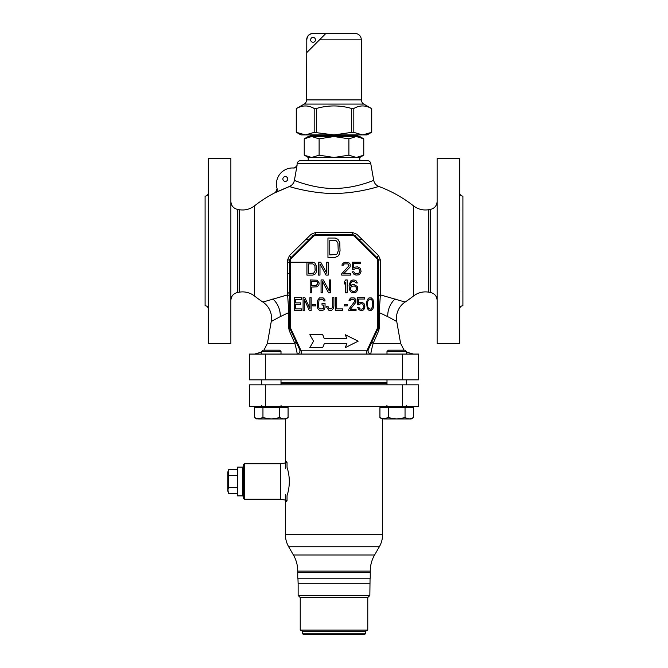 <?xml version="1.0" encoding="UTF-8"?>
<svg xmlns="http://www.w3.org/2000/svg" width="668" height="668" viewBox="0 0 668 668"><rect width="100%" height="100%" fill="white"/><g stroke="black" fill="none" stroke-linecap="round" stroke-linejoin="round"><path stroke-width="1" d="M459.684 158.283L437.131 158.283L437.131 343.586L459.684 343.586L459.684 158.283M230.869 158.283L208.316 158.283L208.316 343.586L230.869 343.586L230.869 158.283M459.793 210.428L459.776 209.752M459.743 208.942L459.684 207.331M459.684 192.927C459.876 194.881 460.953 195.958 462.907 196.15L462.907 305.719C460.953 305.911 459.876 306.988 459.684 308.942M459.684 294.563L459.743 292.926M459.776 292.116L459.793 291.44M459.684 294.571L459.684 289.135M459.684 212.733L459.684 207.297M462.907 274.298L462.907 227.571L462.907 274.298M287.624 273.63L289.687 273.588L287.624 273.63M289.687 292.334L287.624 293.361M287.624 293.419L289.687 292.392M306.929 262.215L306.929 275.107L312.733 275.107L314.904 274.281L315.872 273.187L316.599 270.715L316.599 266.599L314.904 263.033L312.733 262.215L290.496 262.215M289.687 262.215L287.624 262.215L289.687 262.215M377.504 262.215L378.313 262.215M377.345 257.38L376.702 257.38L377.345 257.38M291.298 257.38L290.655 257.38L291.298 257.38M370.865 354.065L371.283 354.065C370.398 355.017 371.016 351.468 373.145 343.41L378.723 330.71L379.282 327.988L379.19 312.574L380.376 294.88L380.376 259.902A3.223 0.451 0 0 0 378.313 260.328L378.313 260.244M305.685 239.653L309.025 239.653L305.685 239.653M358.975 239.653L362.315 239.653L358.975 239.653M205.093 274.298L205.093 227.571L205.093 274.298M208.316 192.927C208.124 194.881 207.047 195.958 205.093 196.15L205.093 305.719C207.047 305.911 208.124 306.988 208.316 308.942M208.316 212.733L208.257 211.731M208.316 294.571L208.316 289.135M264.912 301.41L262.875 302.053A128.907 128.907 0 0 1 254.475 295.991C249.924 292.551 244.83 291.281 239.186 292.166L239.186 209.702C244.83 210.587 249.924 209.318 254.475 205.878A128.907 128.907 0 0 1 275.466 192.476L289.277 186.514C289.119 186.539 315.438 194.755 339.686 193.311C362.357 192.3 380.468 185.821 378.848 186.472L378.831 186.481M378.647 186.531L377.303 186.923M294.087 187.867L290.872 186.973M289.411 186.556L275.492 192.551L277.111 188.743A16.116 16.116 0 0 1 293.653 168.01L293.653 168.01C295.465 167.985 296.6 167.1 297.068 165.355L294.404 180.368C294.371 180.527 317.609 190.029 339.194 188.301C359.367 187.132 375.132 179.583 373.713 180.318L373.495 180.41M413.525 205.878L413.525 295.991C418.076 292.551 423.17 291.281 428.814 292.166L428.814 209.702C423.17 210.587 418.076 209.318 413.525 205.878A128.907 128.907 0 0 0 378.848 186.472A8.058 8.058 49.1 0 1 373.713 180.318L370.723 163.359A3.223 3.223 0 0 0 367.55 160.696L359.785 160.696L359.785 157.473L363.768 155.176L356.328 157.473L359.785 157.473M413.525 295.991A128.907 128.907 0 0 1 405.125 302.053L403.113 301.418M275.466 192.476A3.223 3.223 65.8 0 0 276.276 191.9M277.103 188.693L277.095 188.693C277.471 189.336 277.187 190.413 276.251 191.925L276.285 191.891A3.223 3.223 65.8 0 0 277.095 188.685M277.111 188.743L275.492 192.551M378.313 296.951A3.223 2.221 0 0 1 380.376 294.88L405.125 302.053A19.339 19.339 -45.7 0 0 396.75 321.533L400.608 343.41L373.145 343.41A3.223 1.453 25 0 1 372.093 341.49L372.669 340.246M279.608 316.958L271.25 321.533A19.339 19.339 -136.4 0 0 262.875 302.053L287.624 294.88L288.81 312.574L288.718 327.988L289.277 330.71L294.855 343.41C296.984 351.468 297.602 355.017 296.717 354.065A3.223 3.223 0 0 0 296.734 354.065L297.11 354.065M380.376 259.902L378.531 255.552L356.796 234.234L352.345 232.431L315.655 232.431L311.204 234.234L289.469 255.552L287.624 259.902A3.223 0.451 180 0 1 289.687 260.328L289.687 327.429A3.223 3.223 0 0 0 289.987 328.79L299.631 349.481L301.159 350.842L366.841 350.842L368.369 349.481L372.093 341.49M388.45 316.991L396.75 321.533M378.313 317.525L378.313 312.014A3.223 0.818 0 0 0 379.19 312.574L387.757 316.632A19.339 16.082 111.6 0 1 395.122 298.955M272.878 298.955A19.339 16.082 68.4 0 1 280.243 316.632L288.81 312.574A3.223 0.818 180 0 0 289.687 312.014M379.282 327.988A3.223 0.785 0 0 1 378.313 327.429L378.313 322.201M378.723 330.71A3.223 1.72 25 0 1 378.013 328.79L378.18 328.347M378.28 327.888L378.313 260.328A3.223 3.223 0 0 0 377.37 258.048L355.084 235.762A3.223 3.223 0 0 0 352.804 234.819L315.137 234.819M373.237 339.027L374.464 336.396M376.101 332.881L378.013 328.79A3.223 3.223 0 0 0 378.313 327.429A3.223 3.223 0 0 1 378.013 328.79L368.369 349.481A3.223 3.223 -155 0 0 371.283 354.065A3.223 3.223 0 0 1 368.369 349.481A3.223 3.223 0 0 0 371.283 354.065L366.841 354.065L366.841 350.842L377.278 328.456A2.413 2.413 0 0 0 377.504 327.429L377.504 260.328A2.413 2.413 0 0 0 376.802 258.616L354.516 236.33A2.413 2.413 0 0 0 352.804 235.629L315.196 235.629A2.413 2.413 0 0 0 313.484 236.33L291.198 258.616A2.413 2.413 0 0 0 290.496 260.328L290.496 327.429A2.413 2.413 0 0 0 290.722 328.456L301.159 350.842L301.159 354.065M271.25 321.533L267.392 343.41L294.855 343.41A3.223 1.453 155 0 0 295.907 341.49L299.631 349.481A3.223 3.223 -90 0 1 296.717 354.065A3.223 3.223 -90 0 0 299.631 349.481M402.487 354.065L418.594 354.065L418.594 379.841L249.406 379.841L249.406 354.065L402.487 354.065L402.487 379.841M297.176 354.065L298.713 354.065M299.865 354.065L300.901 354.065M367.099 354.065L368.135 354.065M369.279 354.065L370.824 354.065M292.033 333.182L294.204 337.824M295.59 340.805L295.907 341.49M289.277 330.71A3.223 1.72 155 0 0 289.995 328.798L289.82 328.347M288.718 327.988A3.223 0.785 180 0 0 289.687 327.437L289.72 327.888M289.687 317.066L289.687 322.201M289.469 255.552A3.223 0.96 -135 0 1 290.63 258.048L290.446 258.249M290.221 258.549L289.929 259.109M289.745 259.71L289.695 260.178M311.204 234.234L312.916 235.762L290.63 258.048A3.223 3.223 0 0 0 289.687 260.328L289.712 259.944M305.418 243.261L297.945 250.734M291.874 256.804L290.63 258.048A3.223 3.223 0 0 0 289.687 260.328L290.496 260.328M315.655 232.431A3.223 0.476 -90 0 1 315.196 234.819A3.223 3.223 0 0 0 312.916 235.762A3.223 3.223 0 0 1 315.196 234.819L345.615 234.819M314.553 234.886L313.952 235.069M352.345 232.431A3.223 0.476 -90 0 0 352.804 234.819A3.223 3.223 0 0 1 355.084 235.762L356.796 234.234M354.599 235.37L354.048 235.069M353.447 234.886L352.938 234.827M378.531 255.552A3.223 0.96 -45 0 0 377.37 258.048A3.223 3.223 0 0 1 378.313 260.328L377.504 260.328M370.055 250.734L362.582 243.261M359.167 239.845L355.084 235.762L354.516 236.33M378.255 259.71L378.071 259.109M377.779 258.549L377.437 258.115M309.827 334.726L313.551 341.173L309.827 347.619L322.719 347.619L324.331 343.586L346.892 343.586L345.281 347.619L358.173 341.173L345.281 334.726L346.892 338.751L324.331 338.751L322.719 334.726L309.827 334.726M301.468 308.908L295.431 308.908L295.431 304.524L300.667 304.524L300.667 302.871L295.431 302.871L295.431 299.306L301.468 299.306L301.468 297.661L294.221 297.661L294.221 310.553L301.468 310.553L301.468 308.908M304.291 310.553L304.291 299.306L309.326 310.553L311.138 310.553L311.138 297.661L309.927 297.661L309.927 308.633L304.892 297.661L303.08 297.661L303.08 310.553L304.291 310.553M315.572 305.894L315.572 304.524L312.749 304.524L312.749 305.894L315.572 305.894M325.04 307.539L325.04 303.422L322.018 303.422L322.018 305.067L323.83 305.067L323.629 308.09L322.218 308.908L320.406 308.908L318.995 308.09L318.394 306.169L318.995 300.132L320.406 299.306L322.218 299.306L323.629 300.132L323.83 300.959L325.04 300.959L324.832 299.581L323.22 297.936L319.396 297.936L317.384 300.683L317.183 306.169L317.784 308.633L319.396 310.278L322.218 310.553L324.03 309.735L325.04 307.539M327.854 306.169L326.652 306.169L326.852 307.539L328.865 310.278L331.687 310.278L333.299 308.633L333.9 306.169L333.9 297.661L332.689 297.661L332.689 306.169L332.088 308.09L330.677 308.908L329.065 308.633L327.854 306.169M335.511 297.661L335.511 310.553L342.759 310.553L342.759 308.908L336.722 308.908L336.722 297.661L335.511 297.661M347.193 305.894L347.193 304.524L344.371 304.524L344.371 305.894L347.193 305.894M348.805 309.184L348.805 310.553L356.052 310.553L356.052 309.184L350.416 309.184L355.852 302.328L355.852 299.581L354.24 297.936L350.817 297.936L349.205 299.581L349.005 300.683L350.015 300.683L351.017 299.306L353.84 299.306L354.85 301.226L348.805 309.184M359.075 304.792L360.687 303.698L362.699 303.973L363.91 306.712L363.308 308.357L361.897 309.184L359.885 308.908L358.875 307.263L357.664 307.263L358.674 309.459L360.687 310.553L362.908 310.278L363.91 309.459L364.92 306.988L364.519 304.524L363.91 303.422L361.897 302.328L359.685 302.604L358.674 303.422L358.674 299.039L364.519 299.039L364.519 297.661L357.664 297.661L357.664 304.792L359.075 304.792M366.532 302.871L367.333 308.633L368.945 310.278L371.366 310.278L372.978 308.633L373.579 306.712L373.779 302.871L372.978 299.581L371.366 297.936L368.945 297.936L367.333 299.581L366.532 302.871M367.534 303.147L367.734 301.502L369.145 299.306L370.156 299.039L371.767 299.857L372.569 301.502L372.777 305.067L372.569 306.712L371.166 308.908L370.156 309.184L368.544 308.357L367.734 306.712L367.534 303.147M335.211 238.042L327.955 238.042L327.955 257.38L335.211 257.38L337.924 256.145L339.135 254.5L340.045 250.801L339.736 242.567L337.924 239.278L335.211 238.042M329.767 240.513L335.211 240.513L336.413 240.923L337.924 242.977L338.233 250.801L337.323 253.673L336.413 254.5L329.767 254.909L329.767 240.513M308.382 263.86L312.733 263.86L314.904 265.505L315.146 270.715L313.693 273.187L308.382 273.462L308.382 263.86M319.98 275.107L319.98 263.86L326.026 275.107L328.197 275.107L328.197 262.215L326.752 262.215L326.752 273.187L320.707 262.215L318.527 262.215L318.527 275.107L319.98 275.107M341.732 273.73L341.732 275.107L350.433 275.107L350.433 273.73L343.669 273.73L350.191 266.874L350.191 264.136L349.23 263.033L345.84 262.215L344.154 262.491L342.216 264.136L341.974 265.229L343.185 265.229L344.396 263.86L347.777 263.86L348.988 265.781L341.732 273.73M354.065 269.346L355.994 268.244L358.415 268.519L359.618 269.897L359.86 271.266L359.134 272.911L357.447 273.73L355.025 273.462L353.823 271.809L352.37 271.809L353.581 274.005L355.994 275.107L358.658 274.832L359.86 274.005L361.071 271.542L360.586 269.07L359.86 267.977L357.447 266.874L354.783 267.15L353.581 267.977L353.581 263.584L360.586 263.584L360.586 262.215L352.37 262.215L352.37 269.346L354.065 269.346M319.137 282.956L317.2 280.209L310.194 279.942L310.194 292.826L311.639 292.826L311.639 287.073L317.2 286.797L318.895 284.877L319.137 282.956M316.231 285.428L311.639 285.428L311.639 281.311L316.958 281.587L317.684 283.775L316.231 285.428M322.519 292.826L322.519 281.587L328.564 292.826L330.735 292.826L330.735 279.942L329.291 279.942L329.291 290.906L323.245 279.942L321.066 279.942L321.066 292.826L322.519 292.826M347.176 292.826L347.176 279.942L345.723 279.942L344.27 281.863L344.27 284.05L345.723 282.13L345.723 292.826L347.176 292.826M357.322 286.522L354.182 284.601L351.769 284.877L350.316 285.971L350.8 282.956L352.011 281.587L354.182 281.311L356.119 282.956L357.322 282.956L356.361 281.036L355.151 280.209L352.971 279.942L350.558 281.036L349.105 285.428L349.347 289.261L350.558 291.732L352.971 292.826L355.393 292.559L356.603 291.732L357.806 289.261L357.322 286.522M356.361 287.34L356.361 289.812L355.151 291.181L352.729 291.457L350.8 289.812L350.8 287.34L352.011 286.246L354.424 285.971L356.361 287.34M289.277 186.514C292.075 185.37 293.786 183.324 294.404 180.368L296.801 181.295M282.865 178.999A2.413 2.413 0 0 1 285.278 176.577A2.413 2.413 0 0 1 287.699 178.999A2.413 2.413 0 0 1 285.278 181.412A2.413 2.413 0 0 1 282.865 178.999M297.068 165.355L296.926 165.347A3.223 3.223 -174 0 1 293.553 168.002M293.711 168.01L294.621 167.927M295.473 167.593L296.233 167M296.767 166.24L297.051 165.405M310.353 157.397L334 157.473L319.112 155.176L311.672 157.473L308.215 157.473L308.215 160.696L300.45 160.696A3.223 3.223 0 0 0 297.277 163.359L296.926 165.347M295.298 175.342L296.183 170.332M300.45 160.696L367.55 160.696M285.42 494.412L285.42 534.667A24.173 24.173 0 0 0 288.659 546.75L293.427 555.016A32.231 32.231 0 0 1 297.744 571.123L297.744 578.204L370.256 578.204L370.256 571.123L370.256 572.559L297.744 572.559L370.256 572.559L297.744 572.559L297.744 571.123A32.231 32.231 0 0 0 293.427 555.016L288.659 546.75A24.173 24.173 0 0 1 285.42 534.667L285.42 502.47L287.031 500.858L287.031 495.723C290.071 486.262 290.071 476.785 287.031 467.316L287.031 462.181L285.42 460.569L285.42 418.97L285.42 468.627M285.42 407.555L285.42 406.595L285.42 407.555M382.58 534.667L382.58 418.97L382.58 534.667A24.173 24.173 0 0 1 379.341 546.75A24.173 24.173 0 0 0 382.58 534.667L285.42 534.667L382.58 534.667M382.58 407.555L382.58 406.595L382.58 407.555M281.003 382.422L386.997 382.422M370.256 571.123A32.231 32.231 0 0 1 374.573 555.016L379.341 546.75L374.573 555.016A32.231 32.231 0 0 0 370.256 571.123L297.744 571.123L370.256 571.123M281.003 383.632L386.997 383.632M365.338 633.798L302.662 633.798L303.464 634.6L364.536 634.6L365.338 633.798L365.338 631.377L367.767 630.116L367.767 597.543L369.855 595.455L370.055 578.204M302.662 633.798L302.662 631.377L365.338 631.377M302.662 631.377L300.233 630.116L367.767 630.116M300.233 630.116L300.233 597.543L367.767 597.543L300.233 597.543L298.145 595.455L369.855 595.455M298.145 595.455L298.145 583.824L369.855 583.824L298.145 583.824L297.945 578.204M365.421 631.335L302.579 631.335M298.145 583.824L369.855 583.824M265.513 406.595L249.406 406.595L249.406 384.835L418.594 384.835L418.594 406.595L265.513 406.595L265.513 384.835M243.519 498.437L243.519 464.602L244.329 463.792L244.329 499.246L243.519 498.437M287.031 462.657L280.585 463.792L280.585 499.246L280.585 463.792L244.329 463.792M287.031 500.382L280.585 499.246L244.329 499.246M279.692 350.191L262.975 350.191L279.692 350.191L281.003 351.502L261.664 351.502L262.975 350.191M288.075 417.675L283.892 418.97L285.837 418.97L288.075 417.675L288.075 407.555L254.583 407.555L254.583 417.675L255.852 418.318M286.054 418.602L286.789 418.327M255.877 418.327L256.612 418.602M257.021 418.727L258.775 418.97L254.583 417.675L256.829 418.97L262.958 417.675L262.958 407.555M279.708 407.555L279.708 417.675L271.333 418.97L262.958 417.675M258.775 418.97L283.892 418.97L279.708 417.675M405.025 350.191L388.308 350.191L405.025 350.191L406.336 351.502L386.997 351.502L388.308 350.191M413.417 417.675L409.225 418.97L411.171 418.97L413.417 417.675L413.417 407.555L379.925 407.555L379.925 417.675L381.194 418.318M411.388 418.602L412.123 418.327M381.211 418.327L381.946 418.602M382.355 418.727L384.108 418.97L379.925 417.675L382.163 418.97L388.292 417.675L388.292 407.555M405.042 407.555L405.042 417.675L396.667 418.97L388.292 417.675M384.108 418.97L409.225 418.97L405.042 417.675M334 157.473L356.328 157.473L348.888 155.176L334 157.473M357.964 157.356L359.217 157.105M360.703 156.646L362.173 156.011M363.768 155.176L363.768 138.827L356.328 136.531L348.888 138.827L334 136.531L319.112 138.827L311.672 136.531L304.232 138.827L305.81 137.992M357.964 136.648L359.217 136.898M360.703 137.357L362.173 137.984M348.888 155.176L348.888 138.827M319.112 155.176L319.112 138.827M311.672 157.473L304.232 155.176L304.232 138.827L308.215 136.531L310.695 136.573M307.305 137.357L308.733 136.907M308.215 157.473L305.81 156.011M307.305 156.646L308.733 157.097M363.768 138.827L359.785 136.531L311.672 136.531M358.733 136.531A0.802 0.802 0 0 1 357.931 135.721L310.069 135.721A0.802 0.802 0 0 1 309.267 136.531M357.931 135.721L357.931 134.919M310.069 135.721L310.069 134.919M312.332 107.565L314.185 108.475C308.324 105.11 302.462 105.11 296.6 108.475L296.6 132.381L305.393 134.919L367.033 134.919L371.742 132.197L371.742 108.667L363.809 104.083A4.835 4.835 90 0 1 361.396 99.899L361.396 39.846C361.012 35.93 358.866 33.784 354.95 33.4L325.942 33.4L319.496 39.846L361.396 39.846M361.396 99.899L306.604 99.899L306.796 39.846C307.18 35.93 309.342 33.784 313.3 33.4L325.942 33.4M306.796 52.547L319.496 39.846L306.796 52.547L306.796 39.846M310.637 39.846A2.413 2.413 0 0 1 313.05 37.425A2.413 2.413 0 0 1 315.471 39.846A2.413 2.413 0 0 1 313.05 42.259A2.413 2.413 0 0 1 310.637 39.846M306.604 99.899A4.835 4.835 -90 0 1 304.19 104.083L296.258 108.667L296.258 132.197L300.967 134.919L305.393 134.919L314.185 132.381L334 134.919L351.585 132.381L353.815 132.381L362.607 134.919L371.4 132.381L369.554 133.299M314.185 132.381L314.185 108.475L316.415 108.475C328.147 105.11 339.862 105.11 351.585 108.475L353.815 108.475C359.685 105.11 365.538 105.11 371.4 108.475L369.362 107.481M367.425 106.738L365.496 106.237M363.617 105.978L363.075 105.953M310.328 106.78L308.349 106.245M306.37 105.978L304.241 105.995M367.792 134.001L366.064 134.502M243.519 467.015L242.718 467.015L242.718 496.023L243.519 496.023M242.718 467.141L237.557 467.141L237.557 495.898L242.718 495.898M228.297 470.573L228.698 469.612C227.813 472.126 227.813 474.113 228.698 475.566L228.698 487.473C227.813 488.943 227.813 490.922 228.698 493.427A6.446 6.446 0 0 1 227.888 491.013L227.888 472.025A6.446 6.446 0 0 1 228.698 469.612L237.557 469.612M237.557 475.566L228.698 475.566L228.381 476.96M228.322 474.697L228.18 471.065M228.698 487.473L237.557 487.473M228.089 483.298L228.055 482.463M237.557 493.427L228.698 493.427M428.814 292.166L430.468 292.459L430.468 209.41C434.601 208.366 436.822 205.727 437.131 201.469M254.475 205.878L254.475 295.991M287.624 259.902L287.624 294.88A3.223 2.221 180 0 1 289.687 296.951M265.513 379.841L265.513 354.065M290.722 328.456L289.987 328.79M290.496 327.429L289.687 327.429M376.802 258.616L377.37 258.048M352.804 235.629L352.804 234.819M315.196 235.629L315.196 234.819M313.484 236.33L312.916 235.762M291.198 258.616L290.63 258.048M377.504 327.429L378.313 327.429M377.278 328.456L378.013 328.79M239.186 209.702L237.532 209.41L237.532 292.459C233.399 293.502 231.178 296.141 230.869 300.4M297.277 163.359L370.723 163.359M293.427 555.016L374.573 555.016L293.427 555.016M288.659 546.75L379.341 546.75L288.659 546.75M402.487 384.835L402.487 406.595M363.809 104.083L304.19 104.083M371.4 108.475L371.4 132.381M353.815 108.475L353.815 132.381M351.585 108.475L351.585 132.381M316.415 108.475L316.415 132.381M430.468 292.459C434.601 293.502 436.822 296.141 437.131 300.4M267.392 343.41L263.91 350.191M261.664 352.019L254.7 354.065M400.608 343.41L404.09 350.191M406.336 352.019L413.3 354.065M297.31 354.065L299.08 354.065M299.356 354.065L300.817 354.065M299.882 248.797L297.544 251.135M239.186 292.166L237.532 292.459M237.532 209.41C233.399 208.366 231.178 205.727 230.869 201.469M296.442 166.557L293.586 168.002M296.433 166.574L296.091 167M428.814 209.702L430.468 209.41M261.664 384.835L261.664 379.841M261.664 354.065L261.664 351.502M261.664 405.626L260.695 406.595M281.003 405.626L281.971 406.595M281.003 384.835L281.003 379.841M281.003 354.065L281.003 351.502M284.735 406.595L284.735 407.555M257.931 406.595L257.931 407.555M386.997 384.835L386.997 379.841M386.997 354.065L386.997 351.502M386.997 405.626L386.029 406.595M406.336 405.626L407.305 406.595M406.336 384.835L406.336 379.841M406.336 354.065L406.336 351.502M410.069 406.595L410.069 407.555M383.265 406.595L383.265 407.555M306.604 39.846C306.988 35.93 309.134 33.784 313.05 33.4"/></g></svg>
